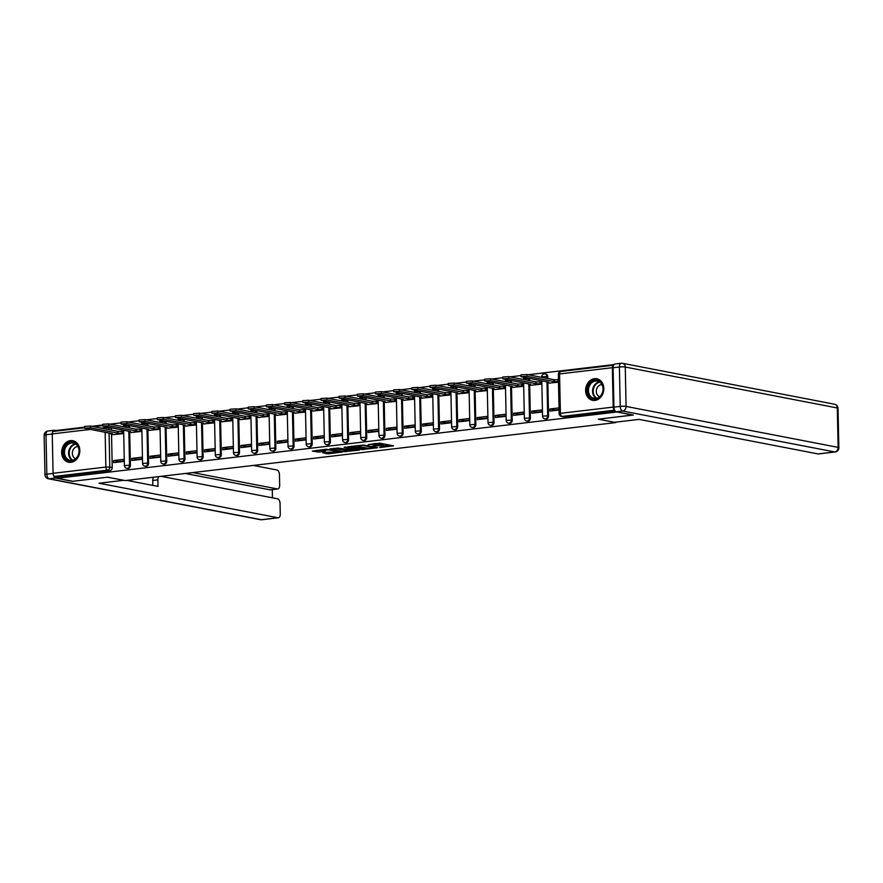 <?xml version="1.0" encoding="UTF-8"?>
<svg xmlns="http://www.w3.org/2000/svg" width="883" height="883" viewBox="0 0 883 883"><rect width="100%" height="100%" fill="white"/><g stroke="black" fill="none" stroke-linecap="round" stroke-linejoin="round"><path stroke-width="1.32" d="M379.712 447.549L393.586 445.838L379.657 443.156L368.233 444.602A4.415 0.64 178.8 0 1 374.37 444.646L375.54 444.866A4.415 0.64 178.8 0 1 376.29 445.209A4.415 0.64 178.8 0 1 374.348 445.783L372.516 446.169L375.43 445.992A4.415 0.64 178.8 0 1 381.566 446.036L382.736 446.257A4.415 0.64 178.8 0 1 383.487 446.599A4.415 0.64 178.8 0 1 381.544 447.162L379.712 447.549M129.624 427.935L129.58 426.014A2.815 2.307 -79.1 0 0 129.558 425.738M147.803 425.794L147.759 423.862A2.815 2.307 -79.1 0 0 147.748 423.597M165.982 423.641L165.938 421.721A2.815 2.307 -79.1 0 0 165.927 421.445M184.161 421.489L184.128 419.568A2.815 2.307 -79.1 0 0 184.106 419.293M202.339 419.348L202.306 417.416A2.815 2.307 -79.1 0 0 202.284 417.151M220.529 417.195L220.485 415.275A2.815 2.307 -79.1 0 0 220.463 414.999M238.708 415.043L238.664 413.123A2.815 2.307 -79.1 0 0 238.642 412.847M256.887 412.902L256.843 410.97A2.815 2.307 -79.1 0 0 256.832 410.694M275.066 410.75L275.021 408.829A2.815 2.307 -79.1 0 0 275.01 408.553M293.244 408.597L293.211 406.677A2.815 2.307 -79.1 0 0 293.189 406.401M311.423 406.456L311.39 404.524A2.815 2.307 -79.1 0 0 311.368 404.248M329.613 404.304L329.569 402.383A2.815 2.307 -79.1 0 0 329.547 402.107M347.792 402.151L347.747 400.231A2.815 2.307 -79.1 0 0 347.736 399.955M365.97 400.01L365.926 398.078A2.815 2.307 -79.1 0 0 365.915 397.803M384.149 397.858L384.105 395.937A2.815 2.307 -79.1 0 0 384.094 395.661M402.328 395.705L402.295 393.785A2.815 2.307 -79.1 0 0 402.273 393.509M420.507 393.553L420.474 391.633A2.815 2.307 -79.1 0 0 420.451 391.357M438.696 391.412L438.652 389.491A2.815 2.307 -79.1 0 0 438.63 389.215M456.875 389.26L456.831 387.339A2.815 2.307 -79.1 0 0 456.82 387.063M475.054 387.107L475.01 385.187A2.815 2.307 -79.1 0 0 474.999 384.911M493.233 384.966L493.189 383.045A2.815 2.307 -79.1 0 0 493.178 382.769M511.412 382.814L511.378 380.893A2.815 2.307 -79.1 0 0 511.356 380.617M529.59 380.661L529.557 378.741A2.815 2.307 -79.1 0 0 529.535 378.465M547.78 378.52L547.736 376.588A2.815 2.307 -79.1 0 0 545.937 374.105L545.076 373.939A2.815 2.307 100.9 0 1 546.864 376.423L546.908 378.354M594.932 400.396A10.971 9.018 -79.1 0 0 603.751 389.856A10.971 9.018 -79.1 0 0 596.787 378.763A10.971 9.018 -79.1 0 0 594.48 378.686A10.971 9.018 -79.1 0 0 585.661 389.215A10.971 9.018 -79.1 0 0 592.625 400.319A10.971 9.018 -79.1 0 0 594.932 400.396M70.96 462.328A10.971 9.018 -79.1 0 0 79.779 451.787A10.971 9.018 -79.1 0 0 72.814 440.694A10.971 9.018 -79.1 0 0 70.508 440.606A10.971 9.018 -79.1 0 0 61.689 451.147A10.971 9.018 -79.1 0 0 68.653 462.25A10.971 9.018 -79.1 0 0 70.96 462.328M322.725 452.758L328.178 453.807L342.284 452.041L326.202 449.226L312.328 451.114L318.973 452.03L325.352 451.169L322.14 450.33L328.895 449.889L338.697 451.941L322.725 452.758M632.979 414.977L598.255 419.193L615.826 422.582L125.187 480.573L107.605 477.184L72.87 481.279L57.185 478.255L617.294 411.953M632.979 415.087L617.294 412.063M361.842 449.59L377.626 447.725L363.697 445.043L347.67 446.798L361.842 449.59L361.809 448.2L366.191 447.924M359.469 450.109L344.05 451.699L329.889 448.906L338.189 448.056L345.75 449.16L350.187 448.531L344.072 447.284L345.672 447.096L359.458 449.756M111.379 427.891A2.815 2.307 100.9 0 1 111.401 428.167L111.435 430.087M111.534 434.359L112.229 467.56L109.779 467.096A2.815 2.307 100.9 0 1 107.505 470.153L54.713 476.39A2.815 1.556 -96.7 0 1 53.079 473.299L52.252 433.906A2.815 1.556 -96.7 0 1 53.499 431.412A2.815 1.556 -96.7 0 1 53.775 431.423M613.983 364.58L528.122 374.723M520.948 375.573L509.944 376.875M502.769 377.725L491.765 379.017M484.59 379.867L473.586 381.169M466.412 382.019L455.407 383.321M448.222 384.171L437.228 385.474M430.043 386.312L419.039 387.615M411.864 388.465L400.86 389.767M393.686 390.617L382.681 391.92M375.507 392.758L364.502 394.061M357.328 394.911L346.324 396.213M339.138 397.063L328.134 398.365M320.959 399.204L309.955 400.507M302.781 401.357L291.776 402.659M284.602 403.509L273.598 404.811M266.423 405.65L255.419 406.953M248.244 407.803L237.24 409.105M230.055 409.955L219.05 411.257M211.876 412.107L200.871 413.399M193.697 414.248L182.693 415.551M175.518 416.401L164.514 417.703M157.34 418.553L146.335 419.844M139.161 420.694L128.156 421.997M120.971 422.847L109.967 424.149M102.792 424.999L91.788 426.29M84.613 427.14L56.192 430.507L56.203 431.092M57.185 478.255L57.163 476.864L54.713 476.39M612.361 367.703L559.568 373.939A2.815 1.556 -96.7 0 1 560.815 371.456L613.575 365.22A2.815 1.556 83.3 0 0 612.361 367.703L613.188 407.107A2.815 1.556 83.3 0 0 614.634 410.142M549.392 383.079L558.498 382.162M559.027 407.913L549.932 408.995L555.054 409.977L559.06 409.513M549.932 408.995L549.977 411.081L559.071 410.01M531.754 411.147L531.798 413.233L542.283 411.986L542.239 409.9L531.754 411.147L536.875 412.129L542.272 411.489M531.213 385.231L541.698 384.149L541.158 382.118M513.575 413.288L513.619 415.374L524.105 414.138L524.061 412.052L513.575 413.288L518.696 414.282L524.094 413.641M513.034 387.372L523.52 386.29L522.979 384.271M495.396 415.44L495.44 417.527L505.926 416.29L505.882 414.204L495.396 415.44L500.518 416.423L505.915 415.794M494.844 389.524L505.341 388.443L504.789 386.412M477.206 417.593L477.25 419.679L487.747 418.432L487.703 416.346L477.206 417.593L482.339 418.575L487.736 417.935M476.665 391.677L487.162 390.595L486.61 388.564M459.028 419.734L459.072 421.82L469.557 420.584L469.524 418.498L459.028 419.734L464.149 420.727L469.557 420.087M458.487 393.818L468.983 392.736L468.431 390.716M440.849 421.886L440.893 423.972L451.379 422.736L451.334 420.65L440.849 421.886L445.97 422.88L451.368 422.24M440.308 395.97L450.794 394.889L450.253 392.858M422.67 424.039L422.714 426.125L433.2 424.889L433.156 422.791L422.67 424.039L427.791 425.021L433.189 424.381M422.129 398.123L432.615 397.041L432.074 395.01M404.491 426.18L404.535 428.277L415.021 427.03L414.977 424.944L404.491 426.18L409.613 427.173L415.01 426.533M403.95 400.275L414.436 399.182L413.895 397.162M386.312 428.332L386.357 430.418L396.842 429.182L396.798 427.096L386.312 428.332L391.434 429.326L396.831 428.685M385.761 402.416L396.257 401.335L395.705 399.304M368.123 430.485L368.167 432.571L378.664 431.334L378.619 429.237L368.123 430.485L373.255 431.467L378.652 430.827M367.582 404.569L378.079 403.487L377.527 401.456M349.944 432.626L349.988 434.723L360.474 433.476L360.43 431.39L349.944 432.626L355.065 433.619L360.474 432.979M349.403 406.721L359.9 405.628L359.348 403.608M331.765 434.778L331.809 436.864L342.295 435.628L342.251 433.542L331.765 434.778L336.887 435.772L342.284 435.131M331.224 408.862L341.71 407.78L341.169 405.75M313.586 436.93L313.631 439.017L324.116 437.78L324.072 435.683L313.586 436.93L318.708 437.913L324.105 437.273M313.046 411.014L323.531 409.933L322.99 407.902M295.408 439.072L295.452 441.169L305.937 439.922L305.893 437.836L295.408 439.072L300.529 440.065L305.926 439.425M294.856 413.167L305.352 412.085L304.801 410.054M277.229 441.224L277.262 443.31L287.759 442.074L287.715 439.988L277.229 441.224L282.35 442.217L287.748 441.577M276.677 415.308L287.174 414.226L286.622 412.195M259.039 443.376L259.083 445.462L269.58 444.226L269.536 442.129L259.039 443.376L264.172 444.359L269.569 443.73M258.498 417.46L268.995 416.379L268.443 414.348M240.86 445.518L240.904 447.615L251.39 446.368L251.346 444.281L240.86 445.518L245.982 446.511L251.379 445.871M240.319 419.613L250.816 418.531L250.264 416.5M222.682 447.67L222.726 449.756L233.211 448.52L233.167 446.434L222.682 447.67L227.803 448.663L233.2 448.023M222.141 421.754L232.626 420.672L232.086 418.641M204.503 449.822L204.547 451.908L215.033 450.672L214.988 448.575L204.503 449.822L209.624 450.805L215.022 450.175M203.962 423.906L214.448 422.825L213.907 420.794M186.324 451.964L186.368 454.061L196.854 452.813L196.81 450.727L186.324 451.964L191.445 452.957L196.843 452.317M185.772 426.059L196.269 424.977L195.717 422.946M168.134 454.116L168.178 456.202L178.675 454.966L178.631 452.88L168.134 454.116L173.267 455.109L178.664 454.469M167.593 428.2L178.09 427.118L177.538 425.087M149.955 456.268L150 458.354L160.496 457.118L160.452 455.032L149.955 456.268L155.077 457.251L160.485 456.621M149.415 430.352L159.911 429.27L159.359 427.24M131.777 458.42L131.821 460.507L142.306 459.259L142.262 457.173L131.777 458.42L136.898 459.403L142.295 458.763M131.236 432.504L141.733 431.423L141.181 429.392M113.598 460.562L113.642 462.648L124.128 461.412L124.084 459.326L113.598 460.562L118.719 461.555L124.117 460.915M113.057 434.646L123.543 433.564L123.002 431.544M129.713 432.206L130.408 465.418L129.536 465.253A2.815 2.307 100.9 0 1 126.677 468.288L127.538 468.454A2.815 2.307 -79.1 0 0 130.408 465.418M147.891 430.054L148.587 463.266L147.715 463.1A2.815 2.307 100.9 0 1 144.856 466.136L145.717 466.301A2.815 2.307 -79.1 0 0 148.587 463.266M166.07 427.913L166.766 461.114L165.905 460.948A2.815 2.307 100.9 0 1 163.035 463.994L163.907 464.16A2.815 2.307 -79.1 0 0 166.766 461.114M184.249 425.761L184.944 458.972L184.083 458.807A2.815 2.307 100.9 0 1 181.214 461.842L182.086 462.008A2.815 2.307 -79.1 0 0 184.944 458.972M202.428 423.608L203.123 456.82L202.262 456.654A2.815 2.307 100.9 0 1 199.392 459.69L200.264 459.855A2.815 2.307 -79.1 0 0 203.123 456.82M220.618 421.467L221.313 454.668L220.441 454.502A2.815 2.307 100.9 0 1 217.582 457.549L218.443 457.714A2.815 2.307 -79.1 0 0 221.313 454.668M238.796 419.315L239.492 452.526L238.62 452.361A2.815 2.307 100.9 0 1 235.761 455.396L236.622 455.562A2.815 2.307 -79.1 0 0 239.492 452.526M256.975 417.162L257.67 450.374L256.798 450.209A2.815 2.307 100.9 0 1 253.94 453.244L254.812 453.409A2.815 2.307 -79.1 0 0 257.67 450.374M275.154 415.021L275.849 448.222L274.988 448.056A2.815 2.307 100.9 0 1 272.119 451.103L272.99 451.268A2.815 2.307 -79.1 0 0 275.849 448.222M293.333 412.869L294.028 446.081L293.167 445.915A2.815 2.307 100.9 0 1 290.297 448.95L291.169 449.116A2.815 2.307 -79.1 0 0 294.028 446.081M311.522 410.716L312.218 443.928L311.346 443.763A2.815 2.307 100.9 0 1 308.476 446.798L309.348 446.964A2.815 2.307 -79.1 0 0 312.218 443.928M329.701 408.575L330.397 441.776L329.525 441.61A2.815 2.307 100.9 0 1 326.666 444.646L327.527 444.822A2.815 2.307 -79.1 0 0 330.397 441.776M347.88 406.423L348.575 439.635L347.703 439.458A2.815 2.307 100.9 0 1 344.845 442.504L345.706 442.67A2.815 2.307 -79.1 0 0 348.575 439.635M366.059 404.271L366.754 437.482L365.882 437.317A2.815 2.307 100.9 0 1 363.023 440.352L363.895 440.518A2.815 2.307 -79.1 0 0 366.754 437.482M384.237 402.129L384.933 435.33L384.072 435.164A2.815 2.307 100.9 0 1 381.202 438.2L382.074 438.376A2.815 2.307 -79.1 0 0 384.933 435.33M402.416 399.977L403.112 433.189L402.251 433.012A2.815 2.307 100.9 0 1 399.381 436.059L400.253 436.224A2.815 2.307 -79.1 0 0 403.112 433.189M420.606 397.825L421.301 431.036L420.429 430.871A2.815 2.307 100.9 0 1 417.571 433.906L418.432 434.072A2.815 2.307 -79.1 0 0 421.301 431.036M438.785 395.672L439.48 428.884L438.608 428.719A2.815 2.307 100.9 0 1 435.749 431.754L436.61 431.93A2.815 2.307 -79.1 0 0 439.48 428.884M456.964 393.531L457.659 426.743L456.787 426.566A2.815 2.307 100.9 0 1 453.928 429.613L454.789 429.778A2.815 2.307 -79.1 0 0 457.659 426.743M475.142 391.379L475.838 424.591L474.977 424.425A2.815 2.307 100.9 0 1 472.107 427.46L472.979 427.626A2.815 2.307 -79.1 0 0 475.838 424.591M493.321 389.226L494.016 422.438L493.156 422.273A2.815 2.307 100.9 0 1 490.286 425.308L491.158 425.485A2.815 2.307 -79.1 0 0 494.016 422.438M511.5 387.085L512.195 420.297L511.334 420.12A2.815 2.307 100.9 0 1 508.465 423.167L509.336 423.332A2.815 2.307 -79.1 0 0 512.195 420.297M529.69 384.933L530.385 418.145L529.513 417.979A2.815 2.307 100.9 0 1 526.654 421.014L527.515 421.18A2.815 2.307 -79.1 0 0 530.385 418.145M547.868 382.781L548.564 415.992L547.692 415.827A2.815 2.307 100.9 0 1 544.833 418.862L545.694 419.028A2.815 2.307 -79.1 0 0 548.564 415.992M57.163 476.864L109.956 470.628A2.815 2.307 -79.1 0 0 112.229 467.56M615.131 410.915L564.469 416.908A2.815 2.307 100.9 0 1 563.873 416.886L561.433 416.412A2.815 2.307 100.9 0 0 562.029 416.434L614.678 410.209M383.487 446.599L383.465 445.209A4.415 0.64 178.8 0 0 382.703 444.866L382.736 446.257M376.279 444.513A4.415 0.64 178.8 0 1 381.544 444.646L382.703 444.866M376.29 445.209L376.268 443.818A4.415 0.64 178.8 0 0 375.507 443.476L375.54 444.866M383.476 445.882L389.867 445.12M351.589 446.224L361.809 448.2M374.911 447.957L362.946 445.396L359.944 445.584A4.415 0.64 178.8 0 0 358.001 446.147A4.415 0.64 178.8 0 0 358.763 446.489L367.118 448.1A4.415 0.64 178.8 0 0 373.255 448.145L374.911 447.957M348.399 450.021L345.937 450.319L345.97 451.71M333.807 448.332L345.937 450.319M349.701 450.275L356.445 449.833L350.672 448.917L346.224 449.546L349.701 450.275M316.015 450.429L322.14 450.264M326.037 452.372L330.617 452.129M558.486 381.611L554.082 381.533L526.886 376.29L520.97 376.677L548.718 382.173L547.317 382.56L549.899 383.178M520.97 376.677L520.937 374.867L526.853 374.48L554.049 379.723L558.133 379.734L558.166 381.544M554.049 379.723L554.082 381.533M541.698 384.028L535.904 383.686L508.707 378.432L502.791 378.818L530.54 384.315L529.127 384.701L531.721 385.33M502.791 378.818L502.758 377.008L508.674 376.622L535.871 381.875L539.943 381.886L539.988 383.697M541.665 382.218L539.943 381.886M535.871 381.875L535.904 383.686M523.52 386.169L517.725 385.838L490.529 380.584L484.612 380.97L512.361 386.467L510.948 386.853L513.542 387.471M484.612 380.97L484.568 379.16L490.484 378.774L517.681 384.028L521.765 384.028L521.809 385.838M523.487 384.359L521.765 384.028M517.681 384.028L517.725 385.838M614.524 422.295L639.115 419.392L818.055 453.928L834.722 451.953L622.67 411.025L616.378 411.776L633.332 415.043L598.365 419.171L614.524 422.295M613.1 367.736L613.928 407.14L620.219 406.401L619.391 366.997L613.1 367.736A4.216 2.329 -96.7 0 1 614.976 364.006L621.268 363.255A4.216 2.329 83.3 0 0 619.391 366.997A4.216 0.607 178.8 0 1 625.263 367.041L626.08 406.434L838.122 447.361L837.305 407.968L625.263 367.041A4.216 3.466 -79.1 0 0 622.559 363.31A4.216 3.466 -79.1 0 0 621.676 363.277A4.216 2.329 83.3 0 0 621.268 363.255A4.216 4.216 0 0 1 622.559 363.31L834.601 404.237A4.216 3.466 -79.1 0 1 837.305 407.968A4.216 0.607 -1.2 0 1 838.022 408.288L838.85 447.692A4.216 0.607 178.8 0 0 838.122 447.361A4.216 3.466 -79.1 0 1 834.722 451.953A4.216 2.329 83.3 0 0 835.119 451.975L818.464 453.939A4.216 2.329 -96.7 0 1 818.055 453.928M616.378 411.776A4.216 2.329 -96.7 0 1 613.928 407.14M53.19 474.226A4.216 2.329 83.3 0 0 55.574 478.056L72.527 481.323L107.483 477.195L123.642 480.308L99.062 483.222L277.99 517.758A4.216 2.329 83.3 0 0 278.399 517.769A4.216 2.329 83.3 0 0 280.264 514.038L280.043 503.453A4.216 2.329 83.3 0 0 277.593 498.818L161.07 476.334M158.852 476.588A4.216 2.329 83.3 0 0 157.869 479.866L152.737 480.473A4.216 2.329 -96.7 0 1 153.73 477.195M126.766 480.385L158.002 486.412L157.869 479.866M277.792 488.95L270.341 489.833A4.216 2.329 -96.7 0 1 269.933 489.822L277.383 488.939A4.216 2.329 83.3 0 0 277.792 488.95A4.216 2.329 83.3 0 0 279.668 485.22L279.447 474.635A4.216 2.329 83.3 0 0 276.986 469.999L253.3 465.429M272.45 497.824L272.284 489.601M277.383 488.939L192.704 472.593M52.406 432.659A4.216 2.329 83.3 0 1 54.172 430.286A4.216 2.329 83.3 0 1 54.58 430.297L56.192 430.617M269.933 489.822L185.253 473.476M152.847 485.418L152.737 480.473M603.21 388.73A9.503 7.804 100.9 0 1 595.539 399.061A9.503 7.804 100.9 0 1 587.471 390.595A9.503 7.804 100.9 0 1 595.142 380.264A9.503 7.804 100.9 0 1 603.21 388.73M588.453 390.595A8.797 7.219 -79.1 0 0 594.071 398.376A8.797 7.219 -79.1 0 0 603.012 388.873A8.797 7.219 -79.1 0 0 597.405 381.103A8.797 7.219 -79.1 0 0 588.453 390.595M601.941 384.624A6.258 5.143 -79.1 0 0 596.301 391.456A6.258 5.143 -79.1 0 0 599.59 396.798M597.879 379.061A10.905 8.962 -79.1 0 0 597.405 378.95A10.905 8.962 -79.1 0 0 586.312 390.728A10.905 8.962 -79.1 0 0 593.277 400.374A10.905 8.962 -79.1 0 0 593.751 400.452M79.227 450.661A9.503 7.804 100.9 0 1 71.556 460.992A9.503 7.804 100.9 0 1 63.499 452.515A9.503 7.804 100.9 0 1 71.17 442.195A9.503 7.804 100.9 0 1 79.227 450.661M64.47 452.526A8.797 7.219 -79.1 0 0 70.088 460.308A8.797 7.219 -79.1 0 0 79.04 450.805A8.797 7.219 -79.1 0 0 73.421 443.034A8.797 7.219 -79.1 0 0 64.47 452.526M77.969 446.555A6.258 5.143 -79.1 0 0 72.329 453.387A6.258 5.143 -79.1 0 0 75.618 458.719M73.907 440.992A10.905 8.962 -79.1 0 0 73.432 440.882A10.905 8.962 -79.1 0 0 62.329 452.659A10.905 8.962 -79.1 0 0 69.293 462.295A10.905 8.962 -79.1 0 0 69.779 462.372M505.341 388.321L499.546 387.979L472.35 382.736L466.434 383.123L494.182 388.619L492.769 389.006L495.352 389.624M466.434 383.123L466.39 381.313L472.306 380.926L499.502 386.169L503.586 386.18L503.619 387.99M505.297 386.511L503.586 386.18M499.502 386.169L499.546 387.979M487.162 390.474L481.356 390.131L454.171 384.889L448.255 385.264L476.003 390.761L474.59 391.147L477.173 391.776M448.255 385.264L448.211 383.454L454.127 383.079L481.323 388.321L485.407 388.332L485.44 390.143M487.118 388.663L485.407 388.332M481.323 388.321L481.356 390.131M468.972 392.615L463.178 392.284L435.981 387.03L430.065 387.416L457.824 392.913L456.412 393.299L458.994 393.917M430.065 387.416L430.032 385.606L435.948 385.22L463.145 390.474L467.228 390.485L467.262 392.284M468.939 390.805L467.228 390.485M463.145 390.474L463.178 392.284M450.794 394.767L444.999 394.425L417.802 389.182L411.886 389.569L439.635 395.065L438.222 395.452L440.816 396.07M411.886 389.569L411.853 387.758L417.769 387.372L444.966 392.615L449.05 392.626L449.083 394.436M450.76 392.957L449.05 392.626M444.966 392.615L444.999 394.425M432.615 396.92L426.82 396.577L399.624 391.335L393.708 391.71L421.456 397.218L420.043 397.593L422.637 398.222M393.708 391.71L393.675 389.9L399.591 389.524L426.787 394.767L430.86 394.778L430.904 396.588M432.582 395.109L430.86 394.778M426.787 394.767L426.82 396.577M414.436 399.061L408.641 398.73L381.445 393.476L375.529 393.862L403.277 399.359L401.864 399.745L404.447 400.363M375.529 393.862L375.485 392.052L381.401 391.666L408.597 396.92L412.681 396.931L412.725 398.741M414.392 397.262L412.681 396.931M408.597 396.92L408.641 398.73M396.257 401.213L390.463 400.871L363.266 395.628L357.35 396.014L385.098 401.511L383.686 401.897L386.268 402.516M357.35 396.014L357.306 394.204L363.222 393.818L390.418 399.061L394.502 399.072L394.535 400.882M396.213 399.403L394.502 399.072M390.418 399.061L390.463 400.871M378.079 403.365L372.273 403.023L345.087 397.78L339.171 398.156L366.92 403.663L365.507 404.039L368.09 404.668M339.171 398.156L339.127 396.346L345.043 395.97L372.24 401.213L376.324 401.224L376.357 403.034M378.034 401.555L376.324 401.224M372.24 401.213L372.273 403.023M359.889 405.518L354.094 405.176L326.898 399.922L320.982 400.308L348.741 405.805L347.328 406.191L349.911 406.809M320.982 400.308L320.948 398.498L326.865 398.112L354.061 403.365L358.145 403.376L358.178 405.187M359.856 403.708L358.145 403.376M354.061 403.365L354.094 405.176M341.71 407.659L335.915 407.328L308.719 402.074L302.803 402.46L330.551 407.957L329.138 408.343L331.732 408.961M302.803 402.46L302.77 400.65L308.686 400.264L335.882 405.518L339.955 405.518L339.999 407.328M341.677 405.849L339.955 405.518M335.882 405.518L335.915 407.328M323.531 409.811L317.737 409.469L290.54 404.226L284.624 404.602L312.372 410.109L310.959 410.485L313.553 411.114M284.624 404.602L284.591 402.803L290.507 402.416L317.692 407.659L321.776 407.67L321.82 409.48M323.498 408.001L321.776 407.67M317.692 407.659L317.737 409.469M305.352 411.964L299.558 411.621L272.361 406.368L266.445 406.754L294.194 412.251L292.781 412.637L295.364 413.255M266.445 406.754L266.401 404.944L272.317 404.557L299.514 409.811L303.597 409.822L303.642 411.633M305.308 410.154L303.597 409.822M299.514 409.811L299.558 411.621M287.174 414.105L281.379 413.774L254.183 408.52L248.266 408.906L276.015 414.403L274.602 414.789L277.185 415.407M248.266 408.906L248.222 407.096L254.138 406.71L281.335 411.964L285.419 411.964L285.452 413.774M287.13 412.295L285.419 411.964M281.335 411.964L281.379 413.774M268.995 416.257L263.189 415.915L236.004 410.672L230.077 411.059L257.836 416.555L256.423 416.931L259.006 417.56M230.077 411.059L230.044 409.248L235.96 408.862L263.156 414.105L267.24 414.116L267.273 415.926M268.951 414.447L267.24 414.116M263.156 414.105L263.189 415.915M250.805 418.41L245.01 418.067L217.814 412.814L211.898 413.2L239.646 418.697L238.244 419.083L240.827 419.701M211.898 413.2L211.865 411.39L217.781 411.003L244.977 416.257L249.061 416.268L249.094 418.078M250.772 416.599L249.061 416.268M244.977 416.257L245.01 418.067M232.626 420.551L226.832 420.22L199.635 414.966L193.719 415.352L221.467 420.849L220.055 421.235L222.648 421.853M193.719 415.352L193.686 413.542L199.602 413.156L226.799 418.41L230.871 418.41L230.916 420.22M232.593 418.741L230.871 418.41M226.799 418.41L226.832 420.22M214.448 422.703L208.653 422.361L181.457 417.118L175.54 417.504L203.289 423.001L201.876 423.376L204.47 424.006M175.54 417.504L175.507 415.694L181.423 415.308L208.609 420.551L212.693 420.562L212.737 422.372M214.414 420.893L212.693 420.562M208.609 420.551L208.653 422.361M196.269 424.855L190.474 424.513L163.278 419.259L157.362 419.646L185.11 425.142L183.697 425.529L186.28 426.158M157.362 419.646L157.317 417.836L163.234 417.449L190.43 422.703L194.514 422.714L194.558 424.524M196.225 423.045L194.514 422.714M190.43 422.703L190.474 424.513M178.09 426.997L172.295 426.666L145.099 421.412L139.183 421.798L166.931 427.295L165.518 427.681L168.101 428.299M139.183 421.798L139.139 419.988L145.055 419.602L172.251 424.855L176.335 424.855L176.368 426.666M178.046 425.187L176.335 424.855M172.251 424.855L172.295 426.666M159.9 429.149L154.106 428.807L126.909 423.564L120.993 423.95L148.752 429.447L147.34 429.822L149.922 430.451M120.993 423.95L120.96 422.14L126.876 421.754L154.072 426.997L158.156 427.008L158.189 428.818M159.867 427.339L158.156 427.008M154.072 426.997L154.106 428.807M141.722 431.301L135.927 430.959L108.73 425.705L102.814 426.092L130.563 431.588L129.161 431.975L131.744 432.604M102.814 426.092L102.781 424.281L108.697 423.895L135.894 429.149L139.978 429.16L140.011 430.97M141.688 429.491L139.978 429.16M135.894 429.149L135.927 430.959M123.543 433.443L117.748 433.111L90.552 427.858L84.636 428.244L112.384 433.741L110.971 434.127L113.565 434.745M84.636 428.244L84.602 426.434L90.519 426.048L117.715 431.301L121.788 431.301L121.832 433.111M123.51 431.632L121.788 431.301M117.715 431.301L117.748 433.111M128.697 425.573A2.815 2.307 100.9 0 1 128.708 425.849L128.752 427.769M129.58 426.014L124.801 425.816L123.576 426.776M146.876 423.421A2.815 2.307 100.9 0 1 146.898 423.697L146.931 425.628M147.759 423.862L142.991 423.674L141.766 424.624M165.055 421.279A2.815 2.307 100.9 0 1 165.077 421.555L165.11 423.476M165.938 421.721L161.17 421.522L159.944 422.471M183.234 419.127A2.815 2.307 100.9 0 1 183.256 419.403L183.3 421.323M184.128 419.568L179.348 419.37L178.123 420.33M201.423 416.975A2.815 2.307 100.9 0 1 201.434 417.251L201.479 419.171M202.306 417.416L197.527 417.229L196.302 418.178M219.602 414.833A2.815 2.307 100.9 0 1 219.613 415.109L219.657 417.03M220.485 415.275L215.706 415.076L214.481 416.025M237.781 412.681A2.815 2.307 100.9 0 1 237.803 412.957L237.836 414.878M238.664 413.123L233.885 412.924L232.671 413.884M255.96 410.529A2.815 2.307 100.9 0 1 255.982 410.805L256.015 412.725M256.843 410.97L252.074 410.783L250.849 411.732M274.138 408.387A2.815 2.307 100.9 0 1 274.16 408.663L274.205 410.584M275.021 408.829L270.253 408.63L269.028 409.58M292.317 406.235A2.815 2.307 100.9 0 1 292.339 406.511L292.383 408.432M293.211 406.677L288.432 406.478L287.207 407.438M310.507 404.083A2.815 2.307 100.9 0 1 310.518 404.359L310.562 406.279M311.39 404.524L306.611 404.337L305.386 405.286M328.686 401.942A2.815 2.307 100.9 0 1 328.697 402.207L328.741 404.138M329.569 402.383L324.789 402.184L323.564 403.134M346.864 399.789A2.815 2.307 100.9 0 1 346.887 400.065L346.92 401.986M347.747 400.231L342.979 400.032L341.754 400.992M365.043 397.637A2.815 2.307 100.9 0 1 365.065 397.913L365.098 399.833M365.926 398.078L361.158 397.891L359.933 398.84M383.222 395.496A2.815 2.307 100.9 0 1 383.244 395.761L383.288 397.692M384.105 395.937L379.337 395.739L378.112 396.688M401.412 393.343A2.815 2.307 100.9 0 1 401.423 393.619L401.467 395.54M402.295 393.785L397.516 393.586L396.29 394.546M419.591 391.191A2.815 2.307 100.9 0 1 419.602 391.467L419.646 393.388M420.474 391.633L415.694 391.434L414.469 392.394M437.769 389.05A2.815 2.307 100.9 0 1 437.78 389.315L437.825 391.246M438.652 389.491L433.873 389.293L432.648 390.242M455.948 386.897A2.815 2.307 100.9 0 1 455.97 387.173L456.003 389.094M456.831 387.339L452.063 387.14L450.838 388.101M474.127 384.745A2.815 2.307 100.9 0 1 474.149 385.021L474.182 386.942M475.01 385.187L470.242 384.988L469.016 385.948M492.306 382.593A2.815 2.307 100.9 0 1 492.328 382.869L492.372 384.8M493.189 383.045L488.42 382.847L487.195 383.796M510.495 380.452A2.815 2.307 100.9 0 1 510.506 380.728L510.551 382.648M511.378 380.893L506.599 380.694L505.374 381.644M528.674 378.299A2.815 2.307 100.9 0 1 528.685 378.575L528.729 380.496M529.557 378.741L524.778 378.542L523.553 379.502M544.48 373.917A2.815 2.307 100.9 0 1 545.076 373.939A2.815 2.815 0 0 0 541.721 376.765L547.736 376.588M111.401 428.167L108.951 427.692L108.995 429.613M109.073 433.1L109.779 467.096L105.872 467.063L105.143 432.339M105.077 428.862L105.044 427.659L101.225 428.112M90.066 429.436L52.252 433.906M53.079 473.299L105.872 467.063A2.815 1.556 83.3 0 0 107.505 470.153L109.956 470.628M561.08 371.467A2.815 1.556 -96.7 0 0 560.815 371.456A2.815 2.815 0 0 0 558.332 374.304L559.568 373.939L560.396 413.343L613.188 407.107M128.83 431.257L129.536 465.253L124.393 465.584A2.815 2.815 0 0 0 126.677 468.288M147.008 429.105L147.715 463.1L142.571 463.432A2.815 2.815 0 0 0 144.856 466.136M165.187 426.964L165.905 460.948L160.75 461.29A2.815 2.815 0 0 0 163.035 463.994M183.366 424.811L184.083 458.807L178.94 459.138A2.815 2.815 0 0 0 181.214 461.842M201.545 422.659L202.262 456.654L197.119 456.986A2.815 2.815 0 0 0 199.392 459.69M219.735 420.518L220.441 454.502L215.297 454.844A2.815 2.815 0 0 0 217.582 457.549M237.913 418.365L238.62 452.361L233.476 452.692A2.815 2.815 0 0 0 235.761 455.396M256.092 416.213L256.798 450.209L251.655 450.54A2.815 2.815 0 0 0 253.94 453.244M274.271 414.072L274.988 448.056L269.845 448.387A2.815 2.815 0 0 0 272.119 451.103M292.45 411.919L293.167 445.915L288.024 446.246A2.815 2.815 0 0 0 290.297 448.95M310.628 409.767L311.346 443.763L306.202 444.094A2.815 2.815 0 0 0 308.476 446.798M328.818 407.615L329.525 441.61L324.381 441.941A2.815 2.815 0 0 0 326.666 444.646M346.997 405.474L347.703 439.458L342.56 439.8A2.815 2.815 0 0 0 344.845 442.504M365.176 403.321L365.882 437.317L360.739 437.648A2.815 2.815 0 0 0 363.023 440.352M383.354 401.169L384.072 435.164L378.928 435.496A2.815 2.815 0 0 0 381.202 438.2M401.533 399.028L402.251 433.012L397.107 433.354A2.815 2.815 0 0 0 399.381 436.059M419.723 396.875L420.429 430.871L415.286 431.202A2.815 2.815 0 0 0 417.571 433.906M437.902 394.723L438.608 428.719L433.465 429.05A2.815 2.815 0 0 0 435.749 431.754M456.081 392.582L456.787 426.566L451.643 426.908A2.815 2.815 0 0 0 453.928 429.613M474.259 390.429L474.977 424.425L469.822 424.756A2.815 2.815 0 0 0 472.107 427.46M492.438 388.277L493.156 422.273L488.012 422.604A2.815 2.815 0 0 0 490.286 425.308M510.617 386.136L511.334 420.12L506.191 420.463A2.815 2.815 0 0 0 508.465 423.167M528.807 383.984L529.513 417.979L524.37 418.31A2.815 2.815 0 0 0 526.654 421.014M546.985 381.831L547.692 415.827L542.548 416.158A2.815 2.815 0 0 0 544.833 418.862M564.469 416.908L562.029 416.434A2.815 1.556 83.3 0 1 560.396 413.343L559.149 413.708A2.815 2.815 0 0 0 561.433 416.412M108.94 427.416A2.815 2.307 100.9 0 1 108.951 427.692L105.044 427.659A2.815 1.556 -96.7 0 1 105.132 426.688M381.544 444.646L381.566 446.036M374.348 443.542L374.37 444.646M363.73 448.211L363.752 449.613M344.017 450.308L344.05 451.699M350.65 448.056L350.672 448.917M318.94 450.639L318.973 452.03M317.019 450.628L317.052 452.019M328.145 452.416L328.178 453.807M326.235 452.405L326.257 453.796M554.226 379.701L554.259 381.511M526.853 374.48L526.886 376.29M536.036 381.853L536.08 383.664M508.674 376.622L508.707 378.432M517.857 384.006L517.902 385.816M490.484 378.774L490.529 380.584M622.67 411.025A4.216 3.466 -79.1 0 0 626.08 406.434A4.216 0.607 -1.2 0 0 620.219 406.401A4.216 2.329 83.3 0 0 622.67 411.025M52.263 434.028L46.004 434.767L46.832 474.16L53.079 473.431M55.574 478.056L49.282 478.796L261.324 519.723L277.99 517.758M261.732 519.745A4.216 2.329 -96.7 0 1 261.324 519.723A4.216 3.466 -79.1 0 1 260.441 519.69A4.216 4.216 0 0 0 261.732 519.745L278.399 517.769M49.282 478.796A4.216 2.329 -96.7 0 1 46.832 474.16A4.216 0.607 -1.2 0 0 44.978 474.712A4.216 4.216 0 0 0 48.399 478.763A4.216 3.466 -79.1 0 0 49.282 478.796M46.004 434.767A4.216 2.329 -96.7 0 1 47.881 431.025A4.216 4.216 0 0 0 44.15 435.308A4.216 0.607 178.8 0 1 46.004 434.767M596.191 398.399A8.797 7.219 100.9 0 1 592.559 391.39A8.797 7.219 100.9 0 1 599.38 381.864M599.888 382.207A8.51 6.987 -79.1 0 0 593.188 391.434A8.51 6.987 -79.1 0 0 596.798 398.277M72.218 460.33A8.797 7.219 100.9 0 1 68.576 453.321A8.797 7.219 100.9 0 1 75.408 443.796M75.916 444.138A8.51 6.987 -79.1 0 0 69.205 453.365A8.51 6.987 -79.1 0 0 72.814 460.198M499.679 386.158L499.712 387.968M472.306 380.926L472.35 382.736M481.5 388.299L481.533 390.109M454.127 383.079L454.171 384.889M463.321 390.452L463.354 392.262M435.948 385.22L435.981 387.03M445.142 392.604L445.175 394.414M417.769 387.372L417.802 389.182M426.953 394.745L426.997 396.555M399.591 389.524L399.624 391.335M408.774 396.897L408.818 398.708M381.401 391.666L381.445 393.476M390.595 399.05L390.628 400.86M363.222 393.818L363.266 395.628M372.416 401.191L372.449 403.001M345.043 395.97L345.087 397.78M354.238 403.343L354.271 405.154M326.865 398.112L326.898 399.922M336.048 405.496L336.092 407.306M308.686 400.264L308.719 402.074M317.869 407.637L317.913 409.447M290.507 402.416L290.54 404.226M299.69 409.789L299.734 411.599M272.317 404.557L272.361 406.368M281.511 411.942L281.545 413.752M254.138 406.71L254.183 408.52M263.333 414.083L263.366 415.893M235.96 408.862L236.004 410.672M245.154 416.235L245.187 418.045M217.781 411.003L217.814 412.814M226.964 418.387L227.008 420.198M199.602 413.156L199.635 414.966M208.785 420.529L208.829 422.339M181.423 415.308L181.457 417.118M190.607 422.681L190.651 424.491M163.234 417.449L163.278 419.259M172.428 424.833L172.461 426.644M145.055 419.602L145.099 421.412M154.249 426.975L154.282 428.785M126.876 421.754L126.909 423.564M136.07 429.127L136.103 430.937M108.697 423.895L108.73 425.705M117.88 431.279L117.925 433.089M90.519 426.048L90.552 427.858M542.548 416.158L541.809 380.838M541.732 377.35L541.721 376.765M524.37 418.31L523.63 382.99M523.95 377.394A2.815 2.815 0 0 0 523.542 378.906M506.191 420.463L505.451 385.131M505.771 379.535A2.815 2.815 0 0 0 505.363 381.059M488.012 422.604L487.273 387.284M487.593 381.688A2.815 2.815 0 0 0 487.184 383.211M469.822 424.756L469.083 389.436M469.414 383.84A2.815 2.815 0 0 0 469.005 385.352M451.643 426.908L450.904 391.577M451.224 385.981A2.815 2.815 0 0 0 450.816 387.505M433.465 429.05L432.725 393.73M433.045 388.134A2.815 2.815 0 0 0 432.637 389.657M415.286 431.202L414.546 395.882M414.867 390.286A2.815 2.815 0 0 0 414.458 391.798M397.107 433.354L396.368 398.023M396.688 392.427A2.815 2.815 0 0 0 396.279 393.95M378.928 435.496L378.189 400.176M378.509 394.58A2.815 2.815 0 0 0 378.101 396.103M360.739 437.648L359.999 402.328M360.33 396.732A2.815 2.815 0 0 0 359.922 398.244M342.56 439.8L341.82 404.469M342.14 398.873A2.815 2.815 0 0 0 341.732 400.396M324.381 441.941L323.642 406.621M323.962 401.025A2.815 2.815 0 0 0 323.553 402.549M306.202 444.094L305.463 408.774M305.783 403.178A2.815 2.815 0 0 0 305.375 404.69M288.024 446.246L287.284 410.915M287.604 405.319A2.815 2.815 0 0 0 287.196 406.842M269.845 448.387L269.094 413.067M269.425 407.471A2.815 2.815 0 0 0 269.017 408.995M251.655 450.54L250.915 415.22M251.247 409.624A2.815 2.815 0 0 0 250.838 411.147M233.476 452.692L232.737 417.361M233.057 411.765A2.815 2.815 0 0 0 232.648 413.288M215.297 454.844L214.558 419.513M214.878 413.917A2.815 2.815 0 0 0 214.47 415.44M197.119 456.986L196.379 421.666M196.699 416.07A2.815 2.815 0 0 0 196.291 417.593M178.94 459.138L178.2 423.807M178.521 418.222A2.815 2.815 0 0 0 178.112 419.734M160.75 461.29L160.011 425.959M160.342 420.363A2.815 2.815 0 0 0 159.933 421.886M142.571 463.432L141.832 428.112M142.163 422.516A2.815 2.815 0 0 0 141.755 424.039M124.393 465.584L123.653 430.253M123.973 424.668A2.815 2.815 0 0 0 123.565 426.18M102.803 425.584L93.697 426.666M84.625 427.736L53.499 431.412M558.332 374.304L559.149 413.708M357.99 445.474L358.001 446.147M350.176 447.968L350.187 448.531M356.434 449.171L356.445 449.833M338.686 451.279L338.697 451.941M322.129 449.712L322.14 450.33M547.294 381.897L547.317 382.56M529.116 384.039L529.127 384.701M510.937 386.191L510.948 386.853M838.022 408.288A4.216 4.216 0 0 0 834.601 404.237M835.119 451.975A4.216 4.216 0 0 0 838.85 447.692M260.441 519.69L48.399 478.763M54.172 430.286L47.881 431.025M44.978 474.712L44.15 435.308M492.758 388.343L492.769 389.006M474.579 390.496L474.59 391.147M456.39 392.637L456.412 393.299M438.211 394.789L438.222 395.452M420.032 396.942L420.043 397.593M401.853 399.083L401.864 399.745M383.675 401.235L383.686 401.897M365.496 403.388L365.507 404.039M347.306 405.529L347.328 406.191M329.127 407.681L329.138 408.343M310.948 409.833L310.959 410.485M292.77 411.975L292.781 412.637M274.591 414.127L274.602 414.789M256.401 416.279L256.423 416.931M238.222 418.421L238.244 419.083M220.044 420.573L220.055 421.235M201.865 422.725L201.876 423.376M183.686 424.866L183.697 425.529M165.507 427.019L165.518 427.681M147.318 429.171L147.34 429.822M129.139 431.312L129.161 431.975M110.96 433.465L110.971 434.127"/></g></svg>
